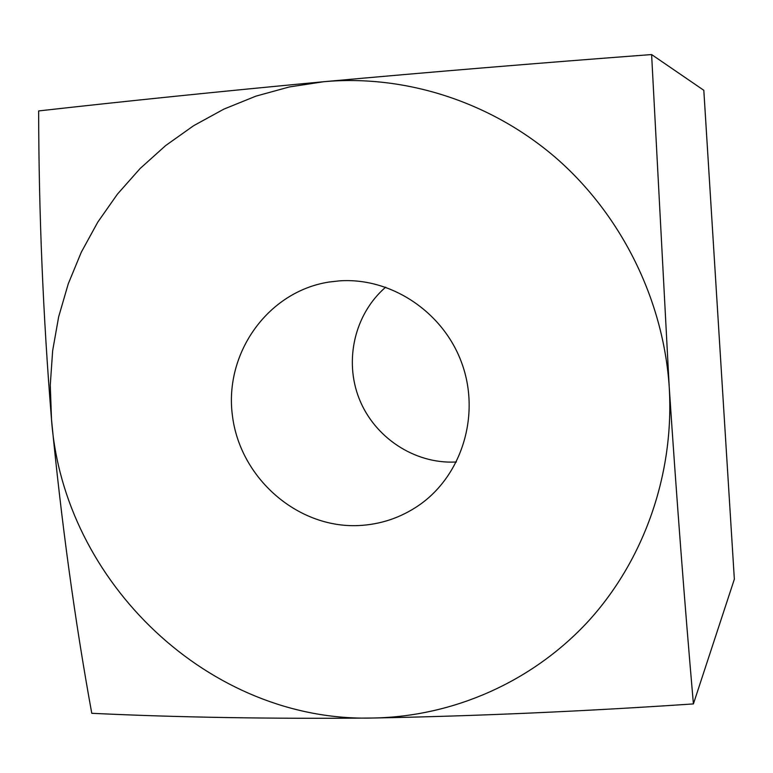 <?xml version="1.0" encoding="UTF-8"?>
<svg xmlns="http://www.w3.org/2000/svg" width="773" height="773" viewBox="0 0 773 773"><rect width="100%" height="100%" fill="white"/><g stroke="black" fill="none" stroke-linecap="round" stroke-linejoin="round"><path stroke-width="1.16" d="M385.679 287.17C354.691 313.857 343.898 360.363 359.261 398.897C374.547 437.47 414.328 463.887 455.181 462.041L456.399 461.974M358.15 525.582C380.393 524.616 400.733 517.794 419.169 505.117C461.848 475.511 480.506 415.381 462.061 363.88C443.847 312.302 391.254 277.149 339.279 280.879L328.931 282.058C267.864 291.576 224.247 353.087 232.373 415.256C239.736 477.521 296.851 528.162 358.15 525.582M651.61 54.554L703.817 90.296L734.35 579.199L693.41 703.913C583.248 711.373 476.439 716.078 372.982 718.02C270.54 718.958 176.795 717.383 91.774 713.295C74.904 620.603 61.482 522.683 51.511 419.517C43.095 316.031 38.805 213.174 38.65 110.935C124.492 101.263 219.58 91.514 323.935 81.696C429.421 72.102 538.646 63.057 651.61 54.554L669.215 386.887C676.626 498.334 684.694 604.013 693.41 703.913M323.935 81.696L289.382 86.943L255.873 96.152L223.841 109.138L193.646 125.69L165.644 145.575L140.155 168.485L117.448 194.12L97.775 222.141L81.31 252.182L68.237 283.884L58.651 316.853L52.651 350.71L50.274 385.06L51.511 419.517C63.183 582.369 210.024 722.668 372.982 718.02C453.084 716.639 532.278 682.037 588.446 621.106C644.189 559.845 674.558 473.772 669.215 386.887C663.398 300.05 621.811 215.754 556.86 158.687C491.58 101.978 405.641 74.363 323.935 81.696"/></g></svg>
